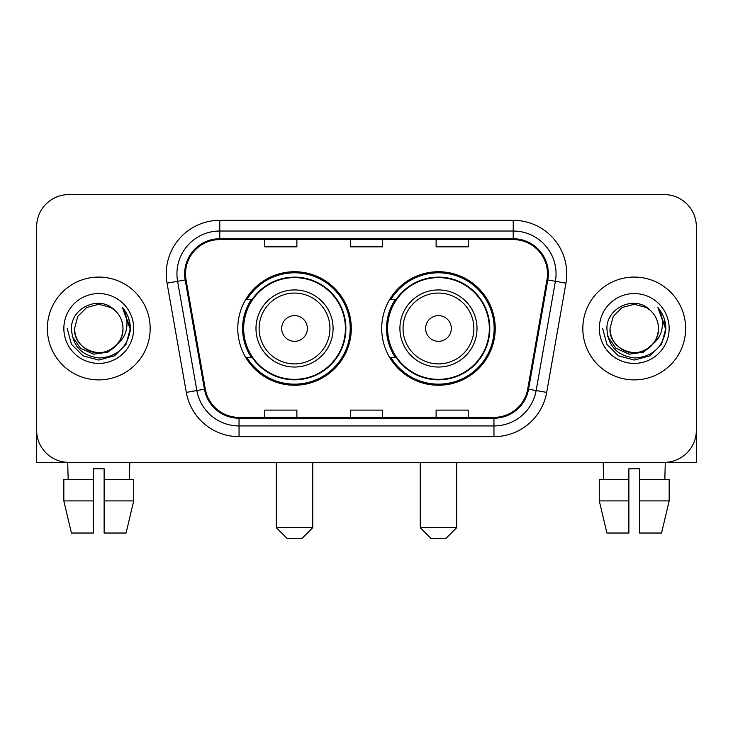 <?xml version="1.0" encoding="UTF-8"?>
<svg xmlns="http://www.w3.org/2000/svg" width="733" height="733" viewBox="0 0 733 733"><rect width="100%" height="100%" fill="white"/><g stroke="black" fill="none" stroke-linecap="round" stroke-linejoin="round"><path stroke-width="1.1" d="M381.71 328.485A56.762 56.762 0 0 0 438.471 385.237A56.762 56.762 0 0 0 495.224 328.485A56.762 56.762 0 0 0 438.471 271.723A56.762 56.762 0 0 0 381.71 328.485M237.776 328.485A56.762 56.762 0 0 0 294.529 385.237A56.762 56.762 0 0 0 351.29 328.485A56.762 56.762 0 0 0 294.529 271.723A56.762 56.762 0 0 0 237.776 328.485M251.382 357.392A51.942 51.942 0 0 1 251.382 299.568M395.316 357.392A51.942 51.942 0 0 1 395.316 299.568M36.65 226.744L36.65 430.225A32.124 32.124 0 0 0 68.774 462.349L664.226 462.349A32.124 32.124 0 0 0 696.35 430.225L696.35 226.744A32.124 32.124 0 0 0 664.226 194.612L68.774 194.612A32.124 32.124 0 0 0 36.65 226.744L36.65 430.225M47.361 328.485A51.402 51.402 0 0 0 98.763 379.886A51.402 51.402 0 0 0 150.173 328.485A51.402 51.402 0 0 0 98.763 277.074A51.402 51.402 0 0 0 47.361 328.485A51.402 51.402 0 0 0 98.763 379.886A51.402 51.402 0 0 0 150.173 328.485A51.402 51.402 0 0 0 98.763 277.074A51.402 51.402 0 0 0 47.361 328.485M582.827 328.485A51.402 51.402 0 0 0 634.237 379.886A51.402 51.402 0 0 0 685.639 328.485A51.402 51.402 0 0 0 634.237 277.074A51.402 51.402 0 0 0 582.827 328.485A51.402 51.402 0 0 0 634.237 379.886A51.402 51.402 0 0 0 685.639 328.485A51.402 51.402 0 0 0 634.237 277.074A51.402 51.402 0 0 0 582.827 328.485M185.513 273.867A34.268 34.268 0 0 1 219.781 239.59L513.219 239.59A34.268 34.268 0 0 1 546.965 279.814L527.705 389.049A34.268 34.268 0 0 1 493.96 417.37L239.04 417.37A34.268 34.268 0 0 1 205.295 389.049L186.035 279.814A34.268 34.268 0 0 1 185.513 273.867M184.652 273.867A35.129 35.129 0 0 0 185.183 279.96L204.452 389.196A35.129 35.129 0 0 0 239.04 418.222L493.96 418.222A35.129 35.129 0 0 0 528.548 389.196L547.817 279.96A35.129 35.129 0 0 0 513.219 238.738L219.781 238.738A35.129 35.129 0 0 0 184.652 273.867M167.051 283.158A53.546 53.546 0 0 1 219.781 220.312L513.219 220.312A53.546 53.546 0 0 1 565.949 283.158L546.69 392.402A53.546 53.546 0 0 1 493.96 436.648L239.04 436.648A53.546 53.546 0 0 1 186.31 392.402L167.051 283.158L177.597 281.298A42.835 42.835 0 0 1 219.781 231.023L513.219 231.023A42.835 42.835 0 0 1 555.403 281.298L536.144 390.542A42.835 42.835 0 0 1 493.96 425.937L239.04 425.937A42.835 42.835 0 0 1 196.856 390.542L177.597 281.298A42.835 42.835 0 0 1 176.946 273.867M664.226 194.612L68.774 194.612M68.774 462.349L664.226 462.349M572.125 462.349L696.35 462.349L696.35 226.744M528.548 389.196L536.144 390.542L555.403 281.298L565.949 283.158M350.438 239.59L350.438 246.847L382.562 246.847L382.562 239.59M264.76 239.59L264.76 246.847L296.892 246.847L296.892 239.59M436.108 239.59L436.108 246.847L468.24 246.847L468.24 239.59M382.562 417.37L382.562 410.114L350.438 410.114L350.438 417.37M296.892 417.37L296.892 410.114L264.76 410.114L264.76 417.37M468.24 417.37L468.24 410.114L436.108 410.114L436.108 417.37M117.307 344.034C104.462 361.396 73.3 350.292 74.564 328.485C74.885 337.611 78.926 344.592 86.659 349.439C101.75 359.106 123.795 346.379 122.97 328.485C122.64 337.611 118.609 344.592 110.866 349.439C95.785 359.106 73.74 346.379 74.564 328.485L77.808 316.381L86.659 307.521L98.763 304.277L110.866 307.521L114.623 310.196C99.77 294.629 71.174 307.448 71.44 328.485C72.53 346.159 81.894 355.991 99.541 357.988C116.923 356.733 127.166 347.497 130.282 330.299L130.327 328.485C130.236 320.541 127.597 313.568 122.402 307.567C126.351 314.045 127.744 321.017 126.58 328.485C125.444 334.834 122.356 340.011 117.307 344.034A24.207 24.207 0 0 0 122.97 328.485C123.795 346.379 101.75 359.106 86.659 349.439C78.926 344.592 74.885 337.611 74.564 328.485L77.808 316.381L86.659 307.521M122.97 328.485A24.207 24.207 0 0 0 114.623 310.196M118.856 342.732L107.925 352.188L93.604 354.186L80.428 348.221L72.191 336.328M63.853 328.485A34.909 34.909 0 0 0 98.763 363.394A34.909 34.909 0 0 0 133.681 328.485A34.909 34.909 0 0 0 98.763 293.566A34.909 34.909 0 0 0 63.853 328.485M122.402 307.567L130.318 329.401L128.843 318.919L130.318 329.401L128.843 318.919L130.318 329.401L122.64 307.833L130.318 329.401L122.64 307.833L130.327 328.485L126.103 344.263L114.55 355.817L98.763 360.05L82.985 355.817L71.431 344.263L67.198 328.485M122.64 307.833L130.318 329.419M36.65 419.514L36.65 462.349L160.875 462.349M63.835 479.483L63.835 500.905L71.44 533.028L63.835 500.905L63.835 479.483L93.412 479.483L93.412 468.772L104.123 468.772L104.123 479.483L133.699 479.483L133.699 500.905L126.085 533.028L133.699 500.905L104.123 500.905L104.123 479.483M129.823 462.349L129.356 479.483M93.412 479.483L93.412 533.028L71.44 533.028M63.835 500.905L93.412 500.905M126.085 533.028L104.123 533.028L104.123 500.905M67.711 462.349L68.169 479.483M302.033 538.389L287.034 538.389L276.323 527.678L312.734 527.678L302.033 538.389M307.384 328.485A12.855 12.855 0 0 0 294.529 315.63A12.855 12.855 0 0 0 281.683 328.485A12.855 12.855 0 0 0 294.529 341.331A12.855 12.855 0 0 0 307.384 328.485M333.084 328.485A38.556 38.556 0 0 0 294.529 289.929A38.556 38.556 0 0 0 255.982 328.485A38.556 38.556 0 0 0 294.529 367.031A38.556 38.556 0 0 0 333.084 328.485A38.556 38.556 0 0 1 294.529 367.031A38.556 38.556 0 0 1 255.982 328.485M345.399 328.485A50.87 50.87 0 0 0 294.529 277.615A50.87 50.87 0 0 0 243.668 328.485A50.87 50.87 0 0 0 294.529 379.355A50.87 50.87 0 0 0 345.399 328.485M350.218 328.485A55.69 55.69 0 0 1 246.939 357.392L252.097 357.392A51.347 51.347 0 0 0 328.503 366.986A51.347 51.347 0 0 0 328.503 289.975A51.347 51.347 0 0 0 252.097 299.568L246.939 299.568A55.69 55.69 0 0 1 350.218 328.485M445.966 538.389L430.967 538.389L420.266 527.678L456.677 527.678L445.966 538.389M451.317 328.485A12.855 12.855 0 0 0 438.471 315.63A12.855 12.855 0 0 0 425.616 328.485A12.855 12.855 0 0 0 438.471 341.331A12.855 12.855 0 0 0 451.317 328.485M477.018 328.485A38.556 38.556 0 0 0 438.471 289.929A38.556 38.556 0 0 0 399.916 328.485A38.556 38.556 0 0 0 438.471 367.031A38.556 38.556 0 0 0 477.018 328.485A38.556 38.556 0 0 1 438.471 367.031A38.556 38.556 0 0 1 399.916 328.485M489.332 328.485A50.87 50.87 0 0 0 438.471 277.615A50.87 50.87 0 0 0 387.601 328.485A50.87 50.87 0 0 0 438.471 379.355A50.87 50.87 0 0 0 489.332 328.485M494.152 328.485A55.69 55.69 0 0 1 390.872 357.392L396.031 357.392A51.347 51.347 0 0 0 472.437 366.986A51.347 51.347 0 0 0 472.437 289.975A51.347 51.347 0 0 0 396.031 299.568L390.872 299.568A55.69 55.69 0 0 1 494.152 328.485M599.301 479.483L599.301 500.905L606.915 533.028L599.301 500.905L599.301 479.483L628.877 479.483L628.877 468.772L639.588 468.772L639.588 479.483L669.165 479.483L669.165 500.905L661.56 533.028L669.165 500.905L639.588 500.905L639.588 479.483M665.289 462.349L664.831 479.483M628.877 479.483L628.877 533.028L606.915 533.028M599.301 500.905L628.877 500.905M661.56 533.028L639.588 533.028L639.588 500.905M603.177 462.349L603.644 479.483M658.436 328.485C659.26 346.379 637.215 359.106 622.134 349.439C614.391 344.592 610.36 337.611 610.03 328.485L613.274 316.381L622.134 307.521L634.237 304.277L646.341 307.521L650.089 310.196C635.236 294.629 606.64 307.448 606.906 328.485C607.996 346.159 617.369 355.991 635.016 357.988C652.388 356.733 662.632 347.497 665.747 330.299L665.802 328.485C665.711 320.541 663.072 313.568 657.877 307.567C661.826 314.045 663.218 321.017 662.046 328.485C660.919 334.834 657.831 340.011 652.782 344.034A24.207 24.207 0 0 0 658.436 328.485C658.115 337.611 654.074 344.592 646.341 349.439C631.25 359.106 609.205 346.379 610.03 328.485C610.36 337.611 614.391 344.592 622.134 349.439C637.215 359.106 659.26 346.379 658.436 328.485A24.207 24.207 0 0 0 650.089 310.196M652.782 344.034C639.936 361.396 608.775 350.292 610.03 328.485M654.322 342.732L643.391 352.188L629.079 354.186L615.894 348.221L607.666 336.328M599.319 328.485A34.909 34.909 0 0 0 634.237 363.394A34.909 34.909 0 0 0 669.147 328.485A34.909 34.909 0 0 0 634.237 293.566A34.909 34.909 0 0 0 599.319 328.485M657.877 307.567L665.784 329.401L664.318 318.919L665.784 329.401L664.318 318.919L665.784 329.401L658.115 307.833L665.784 329.401L658.115 307.833L665.802 328.485L661.569 344.263L650.015 355.817L634.237 360.05L618.45 355.817L606.897 344.263L602.673 328.485M658.115 307.833L665.784 329.419M513.219 220.312L513.219 238.738M177.597 281.298L185.183 279.96M239.04 436.648L239.04 418.222M493.96 418.222L493.96 436.648M186.31 392.402L204.452 389.196M547.817 279.96L555.403 281.298M219.781 220.312L219.781 238.738M536.144 390.542L546.69 392.402M329.951 328.485A35.413 35.413 0 0 0 294.529 293.063A35.413 35.413 0 0 0 259.115 328.485A35.413 35.413 0 0 0 294.529 363.898A35.413 35.413 0 0 0 329.951 328.485M473.885 328.485A35.413 35.413 0 0 0 438.471 293.063A35.413 35.413 0 0 0 403.049 328.485A35.413 35.413 0 0 0 438.471 363.898A35.413 35.413 0 0 0 473.885 328.485M312.734 462.349L312.734 527.678M276.323 462.349L276.323 527.678M456.677 462.349L456.677 527.678M420.266 462.349L420.266 527.678"/></g></svg>
